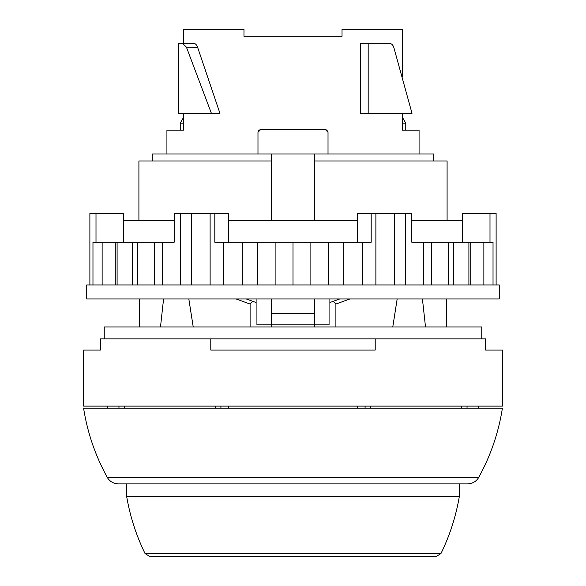 <?xml version="1.0" encoding="UTF-8"?>
<svg xmlns="http://www.w3.org/2000/svg" width="586" height="586" viewBox="0 0 586 586"><rect width="100%" height="100%" fill="white"/><g stroke="black" fill="none" stroke-linecap="round" stroke-linejoin="round"><path stroke-width="0.88" d="M271.289 326.966L271.289 313.664L314.711 313.664L314.711 324.871L329.068 324.871L329.068 298.955M256.932 298.955L256.932 324.871L314.711 324.871L314.711 326.966M368.176 113.347L360.273 113.347L360.273 43.305L368.176 43.305L368.176 113.347L412.017 113.347L393.829 47.466C392.92 44.822 391.397 43.43 389.258 43.305L368.176 43.305M433.779 160.974L433.779 153.971L152.221 153.971L152.221 160.974M402.582 113.347L402.582 130.158L419.071 130.158L419.071 153.971M183.418 43.305L183.418 29.3L243.974 29.3L243.974 36.303L342.026 36.303L342.026 29.3L402.582 29.3L402.582 76.949M257.979 153.971L257.979 132.26L260.785 129.455L325.215 129.455L328.021 132.26L328.021 153.971M327.2 130.282L325.215 129.455M314.711 153.971L314.711 220.512M314.711 298.955L314.711 313.664M271.289 153.971L271.289 220.512M271.289 298.955L271.289 313.664M183.418 113.347L183.418 130.158L166.929 130.158L166.929 153.971M258.734 130.348L260.785 129.455M211.414 113.303L219.955 113.347L211.414 113.347L186.414 47.136L197.636 47.407C196.75 44.8 195.402 43.43 193.585 43.305L182.444 43.305L186.414 47.136M182.444 43.305L178.269 43.305L178.269 113.347L211.414 113.347M447.089 220.512L447.089 160.974L314.711 160.974M271.289 160.974L138.911 160.974L138.911 220.512M100.389 338.876L485.611 338.876L485.611 350.084L502.422 350.084L502.422 406.113L83.578 406.113L83.578 350.084L100.389 350.084L100.389 338.876M210.792 338.876L210.792 350.084L375.208 350.084L375.208 338.876M219.955 113.347L197.636 47.407M104.242 338.876L104.242 326.966L481.758 326.966L481.758 338.876M139.263 298.955L139.263 326.966M163.567 298.955L160.491 326.966M446.737 298.955L446.737 326.966M422.433 298.955L425.509 326.966M349.901 298.955L335.903 304.061L335.903 326.966M397.176 298.955L392.774 326.966M335.903 304.061L333.222 301.329L330.123 302.457M250.097 326.966L250.097 304.061L252.778 301.329L255.877 302.457M188.824 298.955L193.226 326.966M250.097 304.061L236.099 298.955M333.222 301.329L339.741 298.955M252.778 301.329L246.259 298.955M174.181 220.512L123.368 220.512L123.368 213.502L89.885 213.502L89.885 284.942M496.115 284.942L496.115 213.502L462.632 213.502L462.632 220.512L411.819 220.512M405.483 284.942L405.483 213.502L357.497 213.502L357.497 220.512L228.503 220.512L228.503 242.223M394.561 284.942L394.561 213.502M375.882 284.942L375.882 213.502M210.118 284.942L210.118 213.502L174.181 213.502L174.181 242.223L92.969 242.223L92.969 284.942M191.439 284.942L191.439 213.502M180.517 284.942L180.517 213.502M499.265 284.942L86.735 284.942L86.735 298.955L499.265 298.955L499.265 284.942M223.53 284.942L223.53 242.223L214.82 242.223L214.82 213.502L228.503 213.502L228.503 220.512M423.561 284.942L423.561 242.223L411.819 242.223L411.819 213.502L405.483 213.502M214.82 213.502L210.118 213.502M137.402 284.942L137.402 242.223M154.33 284.942L154.33 242.223M162.439 284.942L162.439 242.223M242.245 284.942L242.245 242.223L223.53 242.223M257.73 284.942L257.73 242.223L242.245 242.223M275.911 284.942L275.911 242.223L257.73 242.223M293 284.942L293 242.223L275.911 242.223M310.089 284.942L310.089 242.223L293 242.223M328.27 284.942L328.27 242.223L310.089 242.223M343.755 284.942L343.755 242.223L328.27 242.223M362.47 284.942L362.47 242.223L343.755 242.223M362.47 242.223L371.18 242.223L371.18 213.502M431.67 284.942L431.67 242.223L423.561 242.223M448.598 284.942L448.598 242.223L431.67 242.223M453.645 284.942L453.645 242.223L448.598 242.223M468.903 284.942L468.903 242.223L453.645 242.223M470.734 284.942L470.734 242.223L468.903 242.223M483.868 284.942L483.868 242.223L470.734 242.223M493.031 284.942L493.031 242.223L483.868 242.223M489.999 242.223L489.999 213.502M96.001 242.223L96.001 213.502M102.132 284.942L102.132 242.223M132.355 284.942L132.355 242.223M115.266 284.942L115.266 242.223M117.097 284.942L117.097 242.223M123.368 220.512L123.368 242.223M357.497 220.512L357.497 242.223M462.632 220.512L462.632 242.223M376.761 483.86L467.716 483.86C472.001 483.75 475.429 481.985 478 478.542L478.747 477.348L107.253 477.348L108.036 478.601C110.608 482 114.021 483.758 118.284 483.86L376.761 483.86M107.253 477.348C95.328 455.688 87.439 432.644 83.586 408.222L502.414 408.222C498.561 432.644 490.672 455.688 478.747 477.348M293 483.86L464.595 483.86M220.915 406.113L220.915 408.215L228.496 408.215L228.496 406.113M228.496 408.215L365.085 408.215L365.085 406.113M357.504 408.215L357.504 406.113M370.447 406.113L370.447 408.215L461.673 408.215L461.673 406.113M124.327 406.113L124.327 408.215L215.553 408.215L215.553 406.113M107.392 406.113L107.392 408.215L118.965 408.215L118.965 406.113M467.035 406.113L467.035 408.215L478.608 408.215L478.608 406.113M370.447 408.215L365.085 408.215M467.035 408.215L461.673 408.215M124.327 408.215L118.965 408.215M220.915 408.215L215.553 408.215M402.582 130.158L405.761 130.158L405.761 123.155L402.582 123.155M183.418 117.639L180.239 123.155L180.239 130.158L183.418 130.158M180.239 123.155L183.418 123.155M126.657 483.86L126.657 496.467L459.343 496.467L459.343 483.86M361.518 556.7L435.918 556.7L440.958 553.55L145.042 553.55L150.082 556.7L361.518 556.7M231.975 556.7L354.025 556.7M402.582 117.639L405.761 123.155M459.343 496.467C455.937 516.376 449.806 535.399 440.958 553.55M126.657 496.467C130.063 516.376 136.194 535.399 145.042 553.55"/></g></svg>
